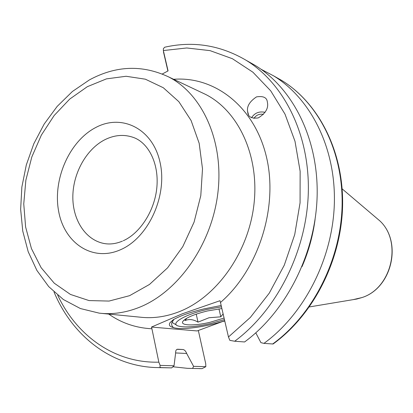 <?xml version="1.0" encoding="UTF-8"?>
<svg xmlns="http://www.w3.org/2000/svg" width="413" height="413" viewBox="0 0 413 413"><rect width="100%" height="100%" fill="white"/><g stroke="black" fill="none" stroke-linecap="round" stroke-linejoin="round"><path stroke-width="0.62" d="M173.656 79.296C214.559 76.054 254.475 106.456 266.406 156.785C278.491 206.97 258.677 269.513 220.475 302.486L219.99 300.71L182.195 313.844L151.488 327.06L197.089 330.942L224.042 320.968C205.612 327.019 181.436 330.297 173.553 327.597C169.655 326.673 168.483 325.031 170.037 322.672L173.305 319.677C180.734 315.594 191.012 311.985 204.156 308.852L221.172 305.506M151.488 327.06L151.927 328.774C135.965 327.968 121.567 323.069 108.722 314.081M267.319 101.732L267.639 103.828C268.094 109.115 264.955 113.818 258.218 117.937C251.78 118.67 248.311 116.977 247.821 112.852L247.547 111.19C246.85 106.131 249.829 101.366 256.488 96.89C263.133 95.842 266.741 97.458 267.319 101.732M192.618 368.396L193.589 366.336L205.829 366.677L202.091 368.628L187.425 368.329L172.928 366.775M205.829 366.677L205.72 363.703L198.333 330.483M174.033 365.789L171.674 367.885L160.771 367.601L160.063 367.105L159.97 366.13L160.156 365.402L174.033 365.789L175.633 352.945L186.671 353.476L193.589 366.336M175.633 352.945C175.561 350.647 176.217 349.408 177.6 349.233L183.031 349.522C184.523 349.796 185.736 351.112 186.671 353.476M171.674 367.885L158.546 367.622M57.717 295.228C76.653 335.702 114.669 363.332 158.845 362.165L151.927 328.774M220.475 302.486L228.472 336.982L250.355 317.427L269.261 293.158L284.294 265.146L294.722 234.579L300.07 202.804L300.137 171.25L294.996 141.277L285.006 114.138L270.732 90.855L252.916 72.213L232.4 58.718L210.057 50.634L186.769 47.97L163.347 50.556L168.07 70.907L162.283 74.004M158.845 362.165L160.156 365.402M261.001 69.224L273.545 75.816C310.566 98.387 335.702 147.534 334.37 202.835C332.986 258.099 304.557 313.854 263.953 343.379L273.091 344.003C313.364 314.943 341.308 260.329 342.589 206.046C343.812 151.731 318.831 103.069 281.738 80.458L275.337 76.833M263.953 343.379L260.918 342.651L255.792 332.847M315.093 219.391C312.935 235.751 308.573 251.502 302.011 266.643M248.734 61.754L255.317 65.486C293.049 88.501 318.66 139.14 317.127 196.371C315.547 253.561 286.214 311.381 244.589 341.964L234.687 341.241L229.84 340.358L228.472 336.982M234.687 341.241C276.818 310.117 306.611 251.233 308.294 193.062C309.941 134.844 284.092 83.447 246.014 60.215C220.232 45.131 193.129 40.799 164.704 47.216L163.398 48.631L163.357 50.654M222.612 321.495L224.78 321.066M167.9 71L163.445 51.79M224.693 320.695L224.042 320.968M265.105 112.331C259.214 111.102 254.692 112.904 251.532 117.736M263.53 114.324C259.323 113.689 256.117 115.067 253.912 118.469M173.553 327.597C171.808 326.255 171.266 324.572 171.932 322.558L173.858 319.44L170.037 322.672M223.113 313.88L220.805 316.817L209.024 317.747L198.008 322.13C193.305 319.347 189.004 318.831 185.101 320.591L186.609 318.449M224.083 318.046L210.057 322.285C194.079 326.125 179.479 325.723 182.98 321.211C186.196 317.628 194.353 314.205 207.455 310.948L221.879 308.557M221.487 306.844L207.109 309.44C185.416 314.334 170.094 323.271 177.848 325.893C184.121 327.788 194.957 327.029 210.362 323.616L224.435 319.585M196.227 314.148L198.008 322.13M218.973 308.867L220.805 316.817M101.861 313.405L140.172 317.174C152.784 318.624 165.587 316.874 178.576 311.934C216.257 297.597 248.311 253.123 253.933 204.611C259.658 156.078 238.549 111.051 205.591 94.412L201.234 92.352M129.584 295.677L149.485 284.449L167.595 267.825L182.783 246.649L194.089 222.096L200.795 195.617L202.504 168.819L199.169 143.29L191.09 120.508L178.86 101.691L163.3 87.737L145.371 79.193L126.079 76.271L106.425 78.878L87.349 86.673L69.683 99.11L54.155 115.506L41.372 135.072L31.822 156.94L25.864 180.192L23.753 203.877L25.616 227.005L31.45 248.59L41.104 267.645L54.268 283.215L70.453 294.438L88.996 300.566L109.042 301.072L129.584 295.677M168.54 76.875C202.484 94.025 224.135 141.53 217.847 193.129C211.678 244.708 178.024 292.161 138.954 307.478C125.485 312.76 112.259 314.649 99.265 313.152L80.421 308.552L63.37 299.523L48.713 286.607L36.896 270.438L28.192 251.703L22.756 231.099L20.65 209.324L21.858 187.058L26.298 164.973L33.814 143.745L44.201 124.008L57.175 106.394L72.399 91.495L89.466 79.874C115.924 65.579 142.284 64.578 168.54 76.875L201.276 92.373M123.244 240.758C140.053 233.324 154.952 210.553 156.904 186.877C158.933 163.114 148.391 143.161 134.013 137.663C124.406 134.101 114.628 134.814 104.68 139.806C86.554 149.124 73.333 172.629 72.848 195.772C72.306 218.911 84.758 239.241 103.064 243.293L104.122 243.505M95.615 127.581C121.742 113.43 152.619 128.484 160.007 162.18C167.802 195.69 148.412 237.96 120.317 249.819C92.321 262.188 64.154 242.973 58.61 211.089C52.683 179.361 69.358 141.261 95.615 127.581M353.141 299.637L361.845 297.592C391.622 288.475 402.567 241.946 379.95 220.976L374.519 216.36M190.248 368.396L202.029 368.628M177.043 349.336L183.031 349.522M160.987 367.622L155.644 367.549C109.987 365.933 71.877 334.902 54.02 291.981M272.637 344.014C312.775 314.959 340.797 260.133 342.093 205.736C343.342 151.292 318.428 102.822 281.738 80.458L273.545 75.816M122.403 241.13C115.64 243.944 109.197 244.661 103.064 243.293L104.422 243.556M342.165 188.88L379.95 220.976C402.721 242.183 391.87 288.346 361.912 297.577L356.837 299.022L309.399 306.926M199.216 368.623L202.091 368.628M246.014 60.215L255.317 65.486M248.481 114.618L247.547 111.19M185.793 318.815L182.98 321.211M176.516 325.088L172.009 322.357"/></g></svg>
